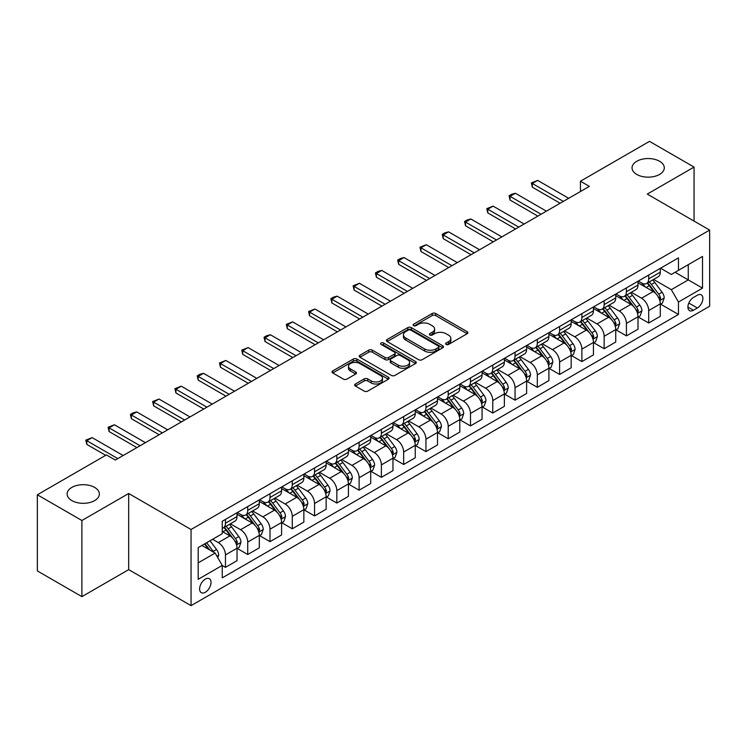 <?xml version="1.0" encoding="UTF-8"?>
<svg xmlns="http://www.w3.org/2000/svg" width="747" height="747" viewBox="0 0 747 747"><rect width="100%" height="100%" fill="white"/><g stroke="black" fill="none" stroke-linecap="round" stroke-linejoin="round"><path stroke-width="1.12" d="M446.127 344.442A1.727 0.999 0 0 0 448.573 344.442L467.164 333.704A2.474 1.429 0 0 0 467.883 332.695A2.474 1.429 0 0 0 467.164 331.687L435.678 313.507A2.474 1.429 0 0 0 432.177 313.507L413.586 324.235A1.727 0.999 0 0 0 413.082 324.945A1.727 0.999 0 0 0 413.586 325.655A1.727 0.999 0 0 0 416.042 325.655L418.441 324.263A7.918 4.566 0 0 1 429.637 324.263L432.261 325.776A7.918 4.566 0 0 1 434.586 329.007A7.918 4.566 0 0 1 432.261 332.247L429.861 333.629A1.727 0.999 0 0 0 429.348 334.339A1.727 0.999 0 0 0 429.861 335.048A1.727 0.999 0 0 0 432.308 335.048L434.717 333.657A7.918 4.566 0 0 1 445.912 333.657L448.536 335.17A7.918 4.566 0 0 1 450.852 338.4A7.918 4.566 0 0 1 448.536 341.631L446.127 343.022A1.727 0.999 0 0 0 445.623 343.732A1.727 0.999 0 0 0 446.127 344.442L446.127 343.022M94.645 487.427A16.126 9.309 0 0 0 77.062 485.401A16.126 9.309 0 0 0 67.109 494.01A16.126 9.309 0 0 0 71.833 500.593A16.126 9.309 0 0 0 89.416 502.61A16.126 9.309 0 0 0 99.37 494.01A16.126 9.309 0 0 0 94.645 487.427M659.573 161.268A16.126 9.309 0 0 0 641.99 159.251A16.126 9.309 0 0 0 632.037 167.851A16.126 9.309 0 0 0 636.761 174.434A16.126 9.309 0 0 0 654.344 176.451A16.126 9.309 0 0 0 664.298 167.851A16.126 9.309 0 0 0 659.573 161.268M205.313 592.268A8.068 4.659 120 0 0 210.579 585.162A8.068 4.659 120 0 0 209.347 578.701A8.068 4.659 120 0 0 205.313 579.102A8.068 4.659 120 0 0 200.047 586.208A8.068 4.659 120 0 0 201.279 592.67A8.068 4.659 120 0 0 205.313 592.268M355.385 384.005A2.474 1.429 0 0 0 354.657 385.013A2.474 1.429 0 0 0 355.385 386.022L364.219 391.12A2.474 1.429 0 0 0 367.72 391.12L388.356 379.205A2.474 1.429 0 0 0 389.084 378.197A2.474 1.429 0 0 0 388.356 377.188L356.87 359.008A2.474 1.429 0 0 0 353.368 359.008L332.732 370.923A2.474 1.429 0 0 0 332.004 371.931A2.474 1.429 0 0 0 332.732 372.94L343.405 379.102A2.474 1.429 0 0 0 346.897 379.102L355.731 374.004A2.474 1.429 0 0 0 356.459 372.996A2.474 1.429 0 0 0 355.731 371.987L350.446 368.925A6.62 3.819 0 0 1 348.504 366.226A6.62 3.819 0 0 1 352.593 362.697A6.62 3.819 0 0 1 359.802 363.528L380.531 375.489A6.62 3.819 0 0 1 382.464 378.197A6.62 3.819 0 0 1 378.384 381.726A6.62 3.819 0 0 1 371.175 380.895L367.72 378.897A2.474 1.429 0 0 0 364.219 378.897L355.385 384.005L355.385 386.022M128.68 493.496L81.899 520.5L37.35 494.775L37.35 570.923L81.899 596.638L128.68 569.634L191.055 605.64L191.055 529.502L128.68 493.496L128.68 569.634M694.056 221.093L694.056 167.076L647.275 194.089L709.65 230.095L191.055 529.502M694.056 167.076L649.507 141.36L580.447 181.222L580.447 191.512M37.35 494.775L106.41 454.914L115.318 460.059L589.355 186.367L580.447 181.222M418.619 359.709A2.474 1.429 0 0 0 422.12 359.709L442.756 347.794A2.474 1.429 0 0 0 443.485 346.785A2.474 1.429 0 0 0 442.756 345.777L411.27 327.597A2.474 1.429 0 0 0 407.778 327.597L387.133 339.512A2.474 1.429 0 0 0 386.404 340.52A2.474 1.429 0 0 0 387.133 341.538L418.619 359.709M381.792 344.815A1.727 0.999 0 0 1 383.547 345.058L383.547 342.994L415.556 361.483A2.474 1.429 0 0 1 416.284 362.491A2.474 1.429 0 0 1 415.556 363.5L394.92 375.414A2.474 1.429 0 0 1 391.419 375.414L359.933 357.234L359.933 355.217A2.474 1.429 0 0 0 359.204 356.226A2.474 1.429 0 0 0 359.933 357.234M359.933 355.217L368.766 350.119A2.474 1.429 0 0 1 372.267 350.119L385.032 357.486A2.474 1.429 0 0 0 388.533 357.486L394.388 354.106A2.474 1.429 0 0 0 395.116 353.098A2.474 1.429 0 0 0 394.388 352.089L381.101 344.414A1.727 0.999 0 0 1 380.587 343.704A1.727 0.999 0 0 1 381.661 342.78A1.727 0.999 0 0 1 383.547 342.994M697.353 295.224L693.431 297.493A7.815 4.51 120 0 0 688.332 304.374A7.815 4.51 120 0 0 689.528 310.64A7.815 4.51 120 0 0 693.431 310.248L697.353 307.988A7.815 4.51 120 0 0 702.46 301.097A7.815 4.51 120 0 0 701.256 294.841A7.815 4.51 120 0 0 697.353 295.224M191.055 605.64L709.65 306.233L709.65 230.095M660.553 268.22L671.338 274.448L678.463 270.33L678.463 257.874L222.242 521.275L222.242 533.722L198.188 547.616L198.188 579.308L222.242 565.414L222.242 577.861L678.463 314.468L678.463 302.021L671.338 289.668L653.616 279.443M678.463 270.33L702.525 256.436L702.525 288.127L678.463 302.021M81.899 520.5L81.899 596.638M675.073 272.281L688.267 279.901L688.267 264.671L702.525 256.436M671.338 289.668L688.267 279.901L702.525 288.127M198.188 562.846L215.117 553.069L201.923 545.45M222.242 565.516L225.454 567.365L225.454 554.918A10.085 5.817 -120 0 0 218.32 542.574L212.624 539.278M225.454 567.365L237.032 560.68L237.032 548.233A10.085 5.817 -120 0 0 229.908 535.888L222.242 531.462M237.303 548.485L247.724 554.507L247.724 542.061A10.085 5.817 -120 0 0 240.599 529.707L230.365 523.806M247.724 554.507L259.312 547.822L259.312 535.375A10.085 5.817 -120 0 0 252.187 523.021L237.032 514.281M259.582 535.627L270.003 541.65L270.003 529.193A10.085 5.817 -120 0 0 262.879 516.849L252.645 510.939M270.003 541.65L281.591 534.955L281.591 522.508A10.085 5.817 -120 0 0 274.457 510.164L259.312 501.414M281.852 522.769L292.282 528.783L292.282 516.336A10.085 5.817 -120 0 0 285.149 503.992L274.915 498.081M292.282 528.783L303.861 522.097L303.861 509.65A10.085 5.817 -120 0 0 296.736 497.306L281.591 488.557M304.132 509.902L314.552 515.925L314.552 503.478A10.085 5.817 -120 0 0 307.428 491.124L297.194 485.223M314.552 515.925L326.14 509.239L326.14 496.783A10.085 5.817 -120 0 0 319.016 484.439L303.861 475.699M326.411 497.044L336.832 503.067L336.832 490.611A10.085 5.817 -120 0 0 329.707 478.267L319.473 472.356M336.832 503.067L348.419 496.372L348.419 483.925A10.085 5.817 -120 0 0 341.286 471.581L326.14 462.832M348.681 484.187L359.111 490.2L359.111 477.753A10.085 5.817 -120 0 0 351.977 465.409L341.743 459.498M359.111 490.2L370.689 483.514L370.689 471.068A10.085 5.817 -120 0 0 363.565 458.714L348.419 449.974M370.96 471.32L381.39 477.342L381.39 464.895A10.085 5.817 -120 0 0 374.256 452.542L364.022 446.631M381.39 477.342L392.969 470.657L392.969 458.2A10.085 5.817 -120 0 0 385.844 445.856L370.689 437.107M393.239 458.462L403.66 464.485L403.66 452.028A10.085 5.817 -120 0 0 396.536 439.684L386.302 433.774M403.66 464.485L415.248 457.79L415.248 445.343A10.085 5.817 -120 0 0 408.114 432.999L392.969 424.249M415.509 445.604L425.939 451.618L425.939 439.171A10.085 5.817 -120 0 0 418.806 426.826L408.572 420.916M425.939 451.618L437.518 444.932L437.518 432.485A10.085 5.817 -120 0 0 430.393 420.131L415.248 411.392M437.789 432.737L448.219 438.76L448.219 426.304A10.085 5.817 -120 0 0 441.085 413.959L430.851 408.049M448.219 438.76L459.797 432.074L459.797 419.618A10.085 5.817 -120 0 0 452.673 407.274L437.518 398.524M460.068 419.879L470.489 425.893L470.489 413.446A10.085 5.817 -120 0 0 463.364 401.102L453.13 395.191M470.489 425.893L482.076 419.207L482.076 406.76A10.085 5.817 -120 0 0 474.943 394.416L459.797 385.667M482.338 407.012L492.768 413.035L492.768 400.588A10.085 5.817 -120 0 0 485.643 388.235L475.4 382.333M492.768 413.035L504.356 406.349L504.356 393.902A10.085 5.817 -120 0 0 497.222 381.549L482.076 372.809M504.617 394.155L515.047 400.177L515.047 387.721A10.085 5.817 -120 0 0 507.913 375.377L497.679 369.466M515.047 400.177L526.626 393.482L526.626 381.035A10.085 5.817 -120 0 0 519.501 368.691L504.356 359.942M526.896 381.297L537.317 387.31L537.317 374.863A10.085 5.817 -120 0 0 530.193 362.519L519.959 356.608M537.317 387.31L548.905 380.625L548.905 368.178A10.085 5.817 -120 0 0 541.771 355.833L526.626 347.084M549.176 368.43L559.596 374.452L559.596 362.006A10.085 5.817 -120 0 0 552.472 349.652L542.229 343.751M559.596 374.452L571.184 367.767L571.184 355.311A10.085 5.817 -120 0 0 564.05 342.966L548.905 334.226M571.446 355.572L581.876 361.595L581.876 349.138A10.085 5.817 -120 0 0 574.742 336.794L564.508 330.884M581.876 361.595L593.454 354.9L593.454 342.453A10.085 5.817 -120 0 0 586.33 330.109L571.184 321.359M593.725 342.714L604.146 348.728L604.146 336.281A10.085 5.817 -120 0 0 597.021 323.937L586.787 318.026M604.146 348.728L615.733 342.042L615.733 329.595A10.085 5.817 -120 0 0 608.609 317.242L593.454 308.502M616.004 329.847L626.425 335.87L626.425 323.423A10.085 5.817 -120 0 0 619.3 311.069L609.066 305.159M626.425 335.87L638.013 329.184L638.013 316.728A10.085 5.817 -120 0 0 630.879 304.384L615.733 295.635M638.274 316.989L648.704 323.012L648.704 310.556A10.085 5.817 -120 0 0 641.57 298.212L631.336 292.301M648.704 323.012L660.283 316.317L660.283 303.87A10.085 5.817 -120 0 0 653.158 291.526L638.013 282.777M638.274 281.077L641.57 282.982A10.085 5.817 -120 0 0 646.613 283.487A10.085 5.817 -120 0 0 648.704 278.864L648.704 275.064M616.004 293.945L619.3 295.84A10.085 5.817 -120 0 0 624.333 296.344A10.085 5.817 -120 0 0 626.425 291.732L626.425 287.922M593.725 306.802L597.021 308.707A10.085 5.817 -120 0 0 602.063 309.202A10.085 5.817 -120 0 0 604.146 304.589L604.146 300.78M571.446 319.66L574.742 321.565A10.085 5.817 -120 0 0 579.784 322.069A10.085 5.817 -120 0 0 581.876 317.447L581.876 313.647M549.166 332.527L552.472 334.432A10.085 5.817 -120 0 0 557.505 334.927A10.085 5.817 -120 0 0 559.596 330.314L559.596 326.504M526.896 345.385L530.193 347.29A10.085 5.817 -120 0 0 535.235 347.785A10.085 5.817 -120 0 0 537.317 343.172L537.317 339.362M504.617 358.243L507.913 360.147A10.085 5.817 -120 0 0 512.956 360.652A10.085 5.817 -120 0 0 515.047 356.039L515.047 352.229M482.338 371.11L485.643 373.014A10.085 5.817 -120 0 0 490.676 373.509A10.085 5.817 -120 0 0 492.768 368.897L492.768 365.087M460.068 383.967L463.364 385.872A10.085 5.817 -120 0 0 468.406 386.367A10.085 5.817 -120 0 0 470.489 381.754L470.489 377.954M437.789 396.834L441.085 398.73A10.085 5.817 -120 0 0 446.127 399.234A10.085 5.817 -120 0 0 448.219 394.621L448.219 390.812M415.509 409.692L418.806 411.597A10.085 5.817 -120 0 0 423.848 412.092A10.085 5.817 -120 0 0 425.939 407.479L425.939 403.669M393.239 422.55L396.536 424.455A10.085 5.817 -120 0 0 401.578 424.959A10.085 5.817 -120 0 0 403.66 420.337L403.66 416.537M370.96 435.417L374.256 437.312A10.085 5.817 -120 0 0 379.299 437.817A10.085 5.817 -120 0 0 381.39 433.204L381.39 429.394M348.681 448.275L351.977 450.18A10.085 5.817 -120 0 0 357.019 450.674A10.085 5.817 -120 0 0 359.111 446.062L359.111 442.252M326.411 461.132L329.707 463.037A10.085 5.817 -120 0 0 334.749 463.542A10.085 5.817 -120 0 0 336.832 458.919L336.832 455.119M304.132 474L307.428 475.904A10.085 5.817 -120 0 0 312.47 476.399A10.085 5.817 -120 0 0 314.552 471.787L314.552 467.977M281.852 486.857L285.149 488.762A10.085 5.817 -120 0 0 290.191 489.257A10.085 5.817 -120 0 0 292.282 484.644L292.282 480.835M259.582 499.715L262.879 501.62A10.085 5.817 -120 0 0 267.912 502.124A10.085 5.817 -120 0 0 270.003 497.511L270.003 493.702M237.303 512.582L240.599 514.487A10.085 5.817 -120 0 0 245.642 514.982A10.085 5.817 -120 0 0 247.724 510.369L247.724 506.559M660.553 304.132L678.463 314.468M646.613 283.487L658.2 276.792A10.085 5.817 -120 0 0 660.283 272.179L660.283 268.369M624.333 296.344L635.921 289.659A10.085 5.817 -120 0 0 638.013 285.037L638.013 281.236M602.063 309.202L613.642 302.516A10.085 5.817 -120 0 0 615.733 297.904L615.733 294.094M579.784 322.069L591.372 315.374A10.085 5.817 -120 0 0 593.454 310.761L593.454 306.952M557.505 334.927L569.093 328.241A10.085 5.817 -120 0 0 571.184 323.628L571.184 319.819M535.235 347.785L546.813 341.099A10.085 5.817 -120 0 0 548.905 336.486L548.905 332.676M512.956 360.652L524.543 353.966A10.085 5.817 -120 0 0 526.626 349.344L526.626 345.544M490.676 373.509L502.264 366.824A10.085 5.817 -120 0 0 504.356 362.211L504.356 358.401M468.406 386.367L479.985 379.681A10.085 5.817 -120 0 0 482.076 375.069L482.076 371.259M446.127 399.234L457.715 392.548A10.085 5.817 -120 0 0 459.797 387.926L459.797 384.126M423.848 412.092L435.436 405.406A10.085 5.817 -120 0 0 437.518 400.794L437.518 396.984M401.578 424.959L413.156 418.264A10.085 5.817 -120 0 0 415.248 413.651L415.248 409.842M379.299 437.817L390.877 431.131A10.085 5.817 -120 0 0 392.969 426.509L392.969 422.709M357.019 450.674L368.607 443.989A10.085 5.817 -120 0 0 370.689 439.376L370.689 435.566M334.749 463.542L346.328 456.847A10.085 5.817 -120 0 0 348.419 452.234L348.419 448.424M312.47 476.399L324.049 469.714A10.085 5.817 -120 0 0 326.14 465.101L326.14 461.291M290.191 489.257L301.779 482.571A10.085 5.817 -120 0 0 303.861 477.959L303.861 474.149M267.912 502.124L279.499 495.438A10.085 5.817 -120 0 0 281.591 490.816L281.591 487.016M245.642 514.982L257.22 508.296A10.085 5.817 -120 0 0 259.312 503.683L259.312 499.874M222.242 528.25A10.085 5.817 -120 0 0 223.362 527.84L234.95 521.154A10.085 5.817 -120 0 0 237.032 516.541L237.032 512.731M223.362 527.84A10.085 5.817 -120 0 0 225.454 523.227L225.454 519.426M215.117 553.069L222.242 565.414M446.818 344.684L448.536 343.695A7.918 4.566 0 0 0 450.852 340.464L450.852 338.4M434.586 329.007L434.586 331.07A7.918 4.566 0 0 1 432.261 334.301L430.552 335.291M467.127 333.722L435.678 315.57A2.474 1.429 0 0 0 432.177 315.57L414.286 325.897M442.728 347.813L411.27 329.651A2.474 1.429 0 0 0 407.778 329.651L387.17 341.556M438.386 347.495A1.727 0.999 0 0 0 438.891 346.785A1.727 0.999 0 0 0 438.386 346.076L410.747 330.118A1.727 0.999 0 0 0 408.301 330.118L405.761 331.584A7.918 4.566 0 0 0 403.445 334.815A7.918 4.566 0 0 0 405.761 338.046L424.651 348.961A7.918 4.566 0 0 0 435.846 348.961L438.386 347.495L438.386 349.549A1.727 0.999 0 0 0 438.891 348.84L438.891 346.785M403.445 334.815L403.445 336.878A7.918 4.566 0 0 0 405.761 340.109L405.761 338.046M438.386 349.549L435.846 351.015A7.918 4.566 0 0 1 424.651 351.015L405.761 340.109M359.961 357.253L368.766 352.173L368.766 350.119M395.116 353.098L395.116 355.152A2.474 1.429 0 0 1 394.388 356.17L388.533 359.55A2.474 1.429 0 0 1 385.032 359.55L372.267 352.173A2.474 1.429 0 0 0 368.766 352.173M383.547 345.058L415.528 363.518M398.282 365.143A6.62 3.819 0 0 0 405.5 365.965A6.62 3.819 0 0 0 409.58 362.435A6.62 3.819 0 0 0 407.647 359.737L400.336 355.525A2.474 1.429 0 0 0 396.844 355.525L390.98 358.905A2.474 1.429 0 0 0 390.261 359.914A2.474 1.429 0 0 0 390.98 360.922L398.282 365.143L398.282 367.197A6.62 3.819 0 0 0 405.5 368.028A6.62 3.819 0 0 0 409.58 364.499L409.58 362.435M390.261 359.914L390.261 361.968A2.474 1.429 0 0 0 390.98 362.986L390.98 360.922M398.282 367.197L390.98 362.986M382.464 378.197L382.464 380.251A6.62 3.819 0 0 1 378.384 383.781A6.62 3.819 0 0 1 371.175 382.95L367.72 380.961A2.474 1.429 0 0 0 364.219 380.961L355.413 386.04M348.504 366.226L348.504 368.28A6.62 3.819 0 0 0 350.446 370.988L350.446 368.925M355.731 371.987L355.731 374.004L350.446 370.988M388.328 379.224L356.87 361.062A2.474 1.429 0 0 0 353.368 361.062L332.76 372.958L332.732 370.923M660.283 304.281L662.421 303.049L664.204 297.904A6.676 3.856 -120 0 0 662.075 292.217L654.792 282.497A19.282 11.13 -120 0 0 652.691 279.976M645.445 287.072A19.282 11.13 -120 0 0 641.496 282.945M659.676 300.191L660.6 298.184A6.676 3.856 -120 0 0 658.686 294.169L651.403 284.448A19.282 11.13 -120 0 0 649.302 281.927M647.509 282.964A16.004 9.244 60 0 1 650.133 285.952L656.296 294.178M647.163 283.169A19.282 11.13 60 0 1 649.264 285.681L654.111 292.142M563.341 201.391L532.331 183.491L532.331 187.189L531.35 182.922L537.681 180.4L568.682 198.31M560.129 203.24L532.331 187.189M537.681 180.4L532.331 183.491L531.35 182.922M638.013 317.139L640.151 315.906L641.925 310.761A6.676 3.856 -120 0 0 639.796 305.075L632.513 295.354A19.282 11.13 -120 0 0 630.412 292.833M623.166 299.93A19.282 11.13 -120 0 0 619.226 295.803M637.396 313.049L638.321 311.051A6.676 3.856 -120 0 0 636.416 307.026L629.133 297.315A19.282 11.13 -120 0 0 627.022 294.794M625.23 295.831A16.004 9.244 60 0 1 627.863 298.809L634.026 307.036M624.884 296.027A19.282 11.13 60 0 1 626.994 298.548L631.831 305.009M615.733 330.006L617.872 328.773L619.655 323.628A6.676 3.856 -120 0 0 617.517 317.942L610.243 308.222A19.282 11.13 -120 0 0 608.133 305.7M600.896 312.797A19.282 11.13 -120 0 0 596.946 308.66M615.126 325.916L616.051 323.909A6.676 3.856 -120 0 0 614.137 319.893L606.853 310.173A19.282 11.13 -120 0 0 604.753 307.652M602.96 308.688A16.004 9.244 60 0 1 605.584 311.676L611.746 319.903M602.614 308.885A19.282 11.13 60 0 1 604.715 311.406L609.552 317.867M593.454 342.864L595.592 341.631L597.376 336.486A6.676 3.856 -120 0 0 595.247 330.8L587.964 321.079A19.282 11.13 -120 0 0 585.863 318.558M578.617 325.655A19.282 11.13 -120 0 0 574.667 321.527M592.847 338.774L593.772 336.766A6.676 3.856 -120 0 0 591.857 332.751L584.574 323.031A19.282 11.13 -120 0 0 582.473 320.51M580.68 321.546A16.004 9.244 60 0 1 583.304 324.534L589.467 332.76M580.335 321.752A19.282 11.13 60 0 1 582.436 324.263L587.282 330.734M541.061 214.249L510.052 196.349L510.052 200.056L509.071 195.789L511.751 194.239L515.402 193.268L546.412 211.168M537.859 216.107L510.052 200.056M515.402 193.268L510.052 196.349L509.071 195.789M518.782 227.116L487.782 209.216L487.782 212.914L486.801 208.646L493.123 206.125L524.133 224.025M515.579 228.965L487.782 212.914M493.123 206.125L487.782 209.216L486.801 208.646M496.512 239.974L465.502 222.074L465.502 225.781L464.522 221.504L467.192 219.963L470.843 218.983L501.853 236.892M493.3 241.832L465.502 225.781M470.843 218.983L465.502 222.074L464.522 221.504M571.184 355.731L573.322 354.489L575.097 349.344A6.676 3.856 -120 0 0 572.968 343.657L565.684 333.937A19.282 11.13 -120 0 0 563.583 331.416M556.338 338.512A19.282 11.13 -120 0 0 552.397 334.385M570.568 351.632L571.492 349.633A6.676 3.856 -120 0 0 569.587 345.618L562.304 335.898A19.282 11.13 -120 0 0 560.194 333.377M558.401 334.413A16.004 9.244 60 0 1 561.034 337.401L567.197 345.628M558.056 334.609A19.282 11.13 60 0 1 560.166 337.13L565.003 343.592M474.233 252.841L443.223 234.931L443.223 238.638L442.243 234.371L444.923 232.821L448.573 231.85L479.583 249.75M471.03 254.69L443.223 238.638M448.573 231.85L443.223 234.931L442.243 234.371M548.905 368.588L551.043 367.356L552.827 362.211A6.676 3.856 -120 0 0 550.688 356.524L543.414 346.804A19.282 11.13 -120 0 0 541.304 344.283M534.068 351.379A19.282 11.13 -120 0 0 530.118 347.243M548.298 364.499L549.222 362.491A6.676 3.856 -120 0 0 547.308 358.476L540.025 348.756A19.282 11.13 -120 0 0 537.924 346.235M536.131 347.271A16.004 9.244 60 0 1 538.755 350.259L544.918 358.485M535.786 347.467A19.282 11.13 60 0 1 537.887 349.988L542.724 356.45M526.626 381.446L528.764 380.214L530.547 375.069A6.676 3.856 -120 0 0 528.418 369.382L521.135 359.662A19.282 11.13 -120 0 0 519.034 357.141M511.788 364.237A19.282 11.13 -120 0 0 507.839 360.11M526.019 377.356L526.943 375.358A6.676 3.856 -120 0 0 525.029 371.334L517.746 361.613A19.282 11.13 -120 0 0 515.645 359.102M513.852 360.129A16.004 9.244 60 0 1 516.476 363.117L522.639 371.343M513.506 360.334A19.282 11.13 60 0 1 515.607 362.855L520.454 369.317M504.356 394.313L506.494 393.071L508.268 387.926A6.676 3.856 -120 0 0 506.139 382.24L498.856 372.52A19.282 11.13 -120 0 0 496.755 370.008M489.509 377.104A19.282 11.13 -120 0 0 485.569 372.968M503.739 390.223L504.664 388.216A6.676 3.856 -120 0 0 502.75 384.201L495.476 374.48A19.282 11.13 -120 0 0 493.365 371.959M491.573 372.996A16.004 9.244 60 0 1 494.206 375.984L500.359 384.21M491.227 373.192A19.282 11.13 60 0 1 493.337 375.713L498.174 382.175M482.076 407.171L484.215 405.938L485.998 400.794A6.676 3.856 -120 0 0 483.86 395.107L476.586 385.387A19.282 11.13 -120 0 0 474.476 382.866M467.239 389.962A19.282 11.13 -120 0 0 463.289 385.825M481.47 403.081L482.385 401.074A6.676 3.856 -120 0 0 480.48 397.059L473.196 387.338A19.282 11.13 -120 0 0 471.096 384.817M469.293 385.854A16.004 9.244 60 0 1 471.927 388.842L478.089 397.068M468.957 386.05A19.282 11.13 60 0 1 471.058 388.571L475.895 395.032M459.797 420.029L461.935 418.796L463.719 413.651A6.676 3.856 -120 0 0 461.59 407.965L454.307 398.244A19.282 11.13 -120 0 0 452.206 395.723M444.96 402.82A19.282 11.13 -120 0 0 441.01 398.693M459.19 415.939L460.115 413.941A6.676 3.856 -120 0 0 458.2 409.916L450.917 400.196A19.282 11.13 -120 0 0 448.816 397.684M447.023 398.721A16.004 9.244 60 0 1 449.647 401.699L455.81 409.926M446.678 398.917A19.282 11.13 60 0 1 448.779 401.438L453.625 407.899M451.954 265.699L420.953 247.799L420.953 251.496L419.973 247.229L426.294 244.708L457.304 262.608M448.751 267.547L420.953 251.496M426.294 244.708L420.953 247.799L419.973 247.229M429.684 278.556L398.674 260.656L398.674 264.363L397.693 260.087L400.364 258.546L404.015 257.566L435.025 275.475M426.472 280.414L398.674 264.363M404.015 257.566L398.674 260.656L397.693 260.087M407.404 291.423L376.395 273.514L376.395 277.221L375.414 272.954L378.085 271.404L381.745 270.433L412.755 288.333M404.192 293.272L376.395 277.221M381.745 270.433L376.395 273.514L375.414 272.954M385.125 304.281L354.115 286.381L354.115 290.079L353.135 285.812L359.466 283.29L390.476 301.19M381.922 306.13L354.115 290.079M359.466 283.29L354.115 286.381L353.135 285.812M362.855 317.139L331.845 299.239L331.845 302.946L330.865 298.669L333.535 297.129L337.186 296.148L368.196 314.057M359.643 318.997L331.845 302.946M337.186 296.148L331.845 299.239L330.865 298.669M437.518 432.896L439.656 431.654L441.44 426.509A6.676 3.856 -120 0 0 439.311 420.822L432.027 411.102A19.282 11.13 -120 0 0 429.927 408.59M422.681 415.687A19.282 11.13 -120 0 0 418.74 411.55M436.911 428.806L437.835 426.798A6.676 3.856 -120 0 0 435.921 422.783L428.647 413.063A19.282 11.13 -120 0 0 426.537 410.542M424.744 411.578A16.004 9.244 60 0 1 427.368 414.566L433.531 422.793M424.399 411.774A19.282 11.13 60 0 1 426.509 414.296L431.346 420.757M340.576 330.006L309.566 312.097L309.566 315.804L308.586 311.536L314.917 309.015L345.926 326.915M337.364 331.855L309.566 315.804M314.917 309.015L309.566 312.097L308.586 311.536M415.248 445.754L417.386 444.521L419.17 439.376A6.676 3.856 -120 0 0 417.031 433.69L409.748 423.969A19.282 11.13 -120 0 0 407.647 421.448M400.411 428.545A19.282 11.13 -120 0 0 396.461 424.417M414.641 441.664L415.556 439.656A6.676 3.856 -120 0 0 413.651 435.641L406.368 425.921A19.282 11.13 -120 0 0 404.267 423.4M402.465 424.436A16.004 9.244 60 0 1 405.098 427.424L411.261 435.65M402.129 424.641A19.282 11.13 60 0 1 404.23 427.153L409.067 433.615M318.297 342.864L287.287 324.964L287.287 328.661L286.306 324.394L292.637 321.873L323.647 339.782M315.094 344.712L287.287 328.661M292.637 321.873L287.287 324.964L286.306 324.394M392.969 458.611L395.107 457.379L396.89 452.234A6.676 3.856 -120 0 0 394.761 446.547L387.478 436.827A19.282 11.13 -120 0 0 385.377 434.306M378.131 441.402A19.282 11.13 -120 0 0 374.182 437.275M392.362 454.521L393.286 452.523A6.676 3.856 -120 0 0 391.372 448.499L384.089 438.788A19.282 11.13 -120 0 0 381.988 436.267M380.195 437.303A16.004 9.244 60 0 1 382.819 440.282L388.982 448.508M379.849 437.499A19.282 11.13 60 0 1 381.95 440.02L386.797 446.482M296.027 355.721L265.017 337.821L265.017 341.528L264.036 337.261L266.707 335.711L270.358 334.74L301.368 352.64M292.815 357.58L265.017 341.528M270.358 334.74L265.017 337.821L264.036 337.261M370.689 471.478L372.828 470.246L374.611 465.101A6.676 3.856 -120 0 0 372.482 459.405L365.199 449.694A19.282 11.13 -120 0 0 363.098 447.173M355.852 454.269A19.282 11.13 -120 0 0 351.912 450.133M370.082 467.389L371.007 465.381A6.676 3.856 -120 0 0 369.093 461.366L361.819 451.646A19.282 11.13 -120 0 0 359.709 449.124M357.916 450.161A16.004 9.244 60 0 1 360.54 453.149L366.702 461.375M357.57 450.357A19.282 11.13 60 0 1 359.671 452.878L364.517 459.34M273.747 368.588L242.738 350.688L242.738 354.386L241.757 350.119L248.088 347.598L279.089 365.498M270.535 370.437L242.738 354.386M248.088 347.598L242.738 350.688L241.757 350.119M348.419 484.336L350.558 483.104L352.341 477.959A6.676 3.856 -120 0 0 350.203 472.272L342.92 462.552A19.282 11.13 -120 0 0 340.819 460.031M333.582 467.127A19.282 11.13 -120 0 0 329.632 463M347.813 480.246L348.728 478.239A6.676 3.856 -120 0 0 346.823 474.224L339.54 464.503A19.282 11.13 -120 0 0 337.439 461.982M335.636 463.019A16.004 9.244 60 0 1 338.27 466.007L344.432 474.233M335.291 463.224A19.282 11.13 60 0 1 337.401 465.736L342.238 472.207M251.468 381.446L220.458 363.546L220.458 367.253L219.478 362.977L225.809 360.456L256.819 378.365M248.265 383.304L220.458 367.253M225.809 360.456L220.458 363.546L219.478 362.977M326.14 497.203L328.278 495.961L330.062 490.816A6.676 3.856 -120 0 0 327.933 485.13L320.65 475.409A19.282 11.13 -120 0 0 318.539 472.888M311.303 479.985A19.282 11.13 -120 0 0 307.353 475.858M325.533 493.104L326.458 491.106A6.676 3.856 -120 0 0 324.543 487.091L317.26 477.37A19.282 11.13 -120 0 0 315.159 474.849M313.367 475.886A16.004 9.244 60 0 1 315.99 478.874L322.153 487.1M313.021 476.082A19.282 11.13 60 0 1 315.122 478.603L319.968 485.064M229.198 394.313L198.188 376.404L198.188 380.111L197.208 375.844L199.879 374.294L203.529 373.323L234.539 391.223M225.986 396.162L198.188 380.111M203.529 373.323L198.188 376.404L197.208 375.844M303.861 510.061L305.999 508.828L307.783 503.683A6.676 3.856 -120 0 0 305.654 497.997L298.37 488.277A19.282 11.13 -120 0 0 296.27 485.755M289.024 492.852A19.282 11.13 -120 0 0 285.074 488.715M303.254 505.971L304.178 503.964A6.676 3.856 -120 0 0 302.264 499.948L294.981 490.228A19.282 11.13 -120 0 0 292.88 487.707M291.087 488.743A16.004 9.244 60 0 1 293.711 491.731L299.874 499.958M290.742 488.94A19.282 11.13 60 0 1 292.843 491.461L297.689 497.922M281.591 522.919L283.729 521.686L285.503 516.541A6.676 3.856 -120 0 0 283.374 510.855L276.091 501.134A19.282 11.13 -120 0 0 273.99 498.613M266.754 505.71A19.282 11.13 -120 0 0 262.804 501.582M280.975 518.829L281.899 516.831A6.676 3.856 -120 0 0 279.994 512.806L272.711 503.086A19.282 11.13 -120 0 0 270.601 500.574M268.808 501.601A16.004 9.244 60 0 1 271.441 504.589L277.604 512.816M268.462 501.807A19.282 11.13 60 0 1 270.573 504.328L275.41 510.789M259.312 535.786L261.45 534.544L263.233 529.399A6.676 3.856 -120 0 0 261.105 523.712L253.821 513.992A19.282 11.13 -120 0 0 251.711 511.48M244.474 518.577A19.282 11.13 -120 0 0 240.525 514.44M258.705 531.696L259.629 529.688A6.676 3.856 -120 0 0 257.715 525.673L250.432 515.953A19.282 11.13 -120 0 0 248.331 513.432M246.538 514.468A16.004 9.244 60 0 1 249.162 517.456L255.325 525.683M246.193 514.664A19.282 11.13 60 0 1 248.293 517.185L253.13 523.647M237.032 548.643L239.171 547.411L240.954 542.266A6.676 3.856 -120 0 0 238.825 536.579L231.542 526.859A19.282 11.13 -120 0 0 229.441 524.338M236.425 544.554L237.35 542.546A6.676 3.856 -120 0 0 235.436 538.531L228.152 528.811A19.282 11.13 -120 0 0 226.052 526.29M224.259 527.326A16.004 9.244 60 0 1 226.883 530.314L233.045 538.54M223.913 527.522A19.282 11.13 60 0 1 226.014 530.043L230.86 536.505M217.788 557.701L218.675 555.124A6.676 3.856 -120 0 0 216.546 549.437L210.047 540.763M213.773 552.285A6.676 3.856 -120 0 0 213.166 551.389L206.667 542.714M204.986 543.685L209.664 549.913M204.529 543.956L208.488 549.241M206.919 407.171L175.909 389.271L175.909 392.969L174.929 388.701L181.26 386.18L212.26 404.08M203.707 409.02L175.909 392.969M181.26 386.18L175.909 389.271L174.929 388.701M184.64 420.029L153.63 402.129L153.63 405.836L152.649 401.559L158.98 399.038L189.99 416.947M181.437 421.887L153.63 405.836M158.98 399.038L153.63 402.129L152.649 401.559M162.36 432.896L131.36 414.987L131.36 418.693L130.38 414.426L133.05 412.876L136.701 411.905L167.711 429.805M159.158 434.745L131.36 418.693M136.701 411.905L131.36 414.987L130.38 414.426M140.091 445.754L109.081 427.854L109.081 431.551L108.1 427.284L114.422 424.763L145.432 442.663M136.878 447.602L109.081 431.551M114.422 424.763L109.081 427.854L108.1 427.284M117.811 458.611L86.801 440.711L86.801 444.418L85.821 440.142L92.152 437.621L123.162 455.53M105.691 455.325L86.801 444.418M92.152 437.621L86.801 440.711L85.821 440.142M218.32 542.574L229.908 535.888M240.599 529.707L252.187 523.021M262.879 516.849L274.457 510.164M285.149 503.992L296.736 497.306M307.428 491.124L319.016 484.439M329.707 478.267L341.286 471.581M351.977 465.409L363.565 458.714M374.256 452.542L385.844 445.856M396.536 439.684L408.114 432.999M418.806 426.826L430.393 420.131M441.085 413.959L452.673 407.274M463.364 401.102L474.943 394.416M485.643 388.235L497.222 381.549M507.913 375.377L519.501 368.691M530.193 362.519L541.771 355.833M552.472 349.652L564.05 342.966M574.742 336.794L586.33 330.109M597.021 323.937L608.609 317.242M619.3 311.069L630.879 304.384M641.57 298.212L653.158 291.526M648.704 278.864L660.283 272.179M648.704 310.556L660.283 303.87M626.425 323.423L638.013 316.728M626.425 291.732L638.013 285.037M604.146 336.281L615.733 329.595M604.146 304.589L615.733 297.904M581.876 349.138L593.454 342.453M581.876 317.447L593.454 310.761M559.596 362.006L571.184 355.311M559.596 330.314L571.184 323.628M537.317 374.863L548.905 368.178M537.317 343.172L548.905 336.486M515.047 387.721L526.626 381.035M515.047 356.039L526.626 349.344M492.768 400.588L504.356 393.902M492.768 368.897L504.356 362.211M470.489 413.446L482.076 406.76M470.489 381.754L482.076 375.069M448.219 426.304L459.797 419.618M448.219 394.621L459.797 387.926M425.939 439.171L437.518 432.485M425.939 407.479L437.518 400.794M403.66 452.028L415.248 445.343M403.66 420.337L415.248 413.651M381.39 464.895L392.969 458.2M381.39 433.204L392.969 426.509M359.111 477.753L370.689 471.068M359.111 446.062L370.689 439.376M336.832 490.611L348.419 483.925M336.832 458.919L348.419 452.234M314.552 503.478L326.14 496.783M314.552 471.787L326.14 465.101M292.282 516.336L303.861 509.65M292.282 484.644L303.861 477.959M270.003 529.193L281.591 522.508M270.003 497.511L281.591 490.816M247.724 542.061L259.312 535.375M247.724 510.369L259.312 503.683M225.454 554.918L237.032 548.233M225.454 523.227L237.032 516.541M688.809 303.049L697.353 307.988M687.912 307.064L693.431 310.248M448.536 343.695L448.536 341.631M429.861 335.048L429.861 333.629M432.261 334.301L432.261 332.247M413.586 325.655L413.586 324.235M432.177 315.57L432.177 313.507M435.678 315.57L435.678 313.507M467.164 333.704L467.164 331.687M387.133 341.538L387.133 339.512M407.778 329.651L407.778 327.597M411.27 329.651L411.27 327.597M442.756 347.794L442.756 345.777M424.651 351.015L424.651 348.961M435.846 351.015L435.846 348.961M372.267 352.173L372.267 350.119M385.032 359.55L385.032 357.486M388.533 359.55L388.533 357.486M394.388 356.17L394.388 354.106M415.556 363.5L415.556 361.483M364.219 380.961L364.219 378.897M367.72 380.961L367.72 378.897M371.175 382.95L371.175 380.895M353.368 361.062L353.368 359.008M356.87 361.062L356.87 359.008M388.356 379.205L388.356 377.188M659.788 300.555L664.158 298.034M651.403 284.448L654.792 282.497M646.155 287.483L649.264 285.681M658.686 294.169L662.075 292.217M658.163 296.774L660.6 298.184M637.508 313.423L641.888 310.892M629.133 297.315L632.513 295.354M623.876 300.341L626.994 298.548M636.416 307.026L639.796 305.075M635.884 309.641L638.321 311.051M615.239 326.28L619.608 323.75M606.853 310.173L610.243 308.222M601.606 313.208L604.715 311.406M614.137 319.893L617.517 317.942M613.604 322.499L616.051 323.909M592.959 339.138L597.329 336.617M584.574 323.031L587.964 321.079M579.327 326.065L582.436 324.263M591.857 332.751L595.247 330.8M591.335 335.366L593.772 336.766M570.68 352.005L575.059 349.475M562.304 335.898L565.684 333.937M557.047 338.923L560.166 337.13M569.587 345.618L572.968 343.657M569.055 348.223L571.492 349.633M548.401 364.863L552.78 362.332M540.025 348.756L543.414 346.804M534.777 351.79L537.887 349.988M547.308 358.476L550.688 356.524M546.776 361.081L549.222 362.491M526.131 377.721L530.501 375.199M517.746 361.613L521.135 359.662M512.498 364.648L515.607 362.855M525.029 371.334L528.418 369.382M524.497 373.948L526.943 375.358M503.851 390.588L508.231 388.057M495.476 374.48L498.856 372.52M490.219 377.506L493.337 375.713M502.75 384.201L506.139 382.24M502.227 386.806L504.664 388.216M481.572 403.445L485.952 400.924M473.196 387.338L476.586 385.387M467.949 390.373L471.058 388.571M480.48 397.059L483.86 395.107M479.947 399.664L482.385 401.074M459.302 416.303L463.672 413.782M450.917 400.196L454.307 398.244M445.67 403.231L448.779 401.438M458.2 409.916L461.59 407.965M457.668 412.531L460.115 413.941M437.023 429.17L441.402 426.64M428.647 413.063L432.027 411.102M423.39 416.088L426.509 414.296M435.921 422.783L439.311 420.822M435.398 425.388L437.835 426.798M414.744 442.028L419.123 439.507M406.368 425.921L409.748 423.969M401.12 428.955L404.23 427.153M413.651 435.641L417.031 433.69M413.119 438.246L415.556 439.656M392.474 454.895L396.844 452.365M384.089 438.788L387.478 436.827M378.841 441.813L381.95 440.02M391.372 448.499L394.761 446.547M390.84 451.113L393.286 452.523M370.195 467.753L374.574 465.222M361.819 451.646L365.199 449.694M356.562 454.68L359.671 452.878M369.093 461.366L372.482 459.405M368.57 463.971L371.007 465.381M347.915 480.61L352.295 478.089M339.54 464.503L342.92 462.552M334.282 467.538L337.401 465.736M346.823 474.224L350.203 472.272M346.291 476.838L348.728 478.239M325.645 493.478L330.015 490.947M317.26 477.37L320.65 475.409M312.013 480.396L315.122 478.603M324.543 487.091L327.933 485.13M324.011 489.696L326.458 491.106M303.366 506.335L307.736 503.805M294.981 490.228L298.37 488.277M289.733 493.263L292.843 491.461M302.264 499.948L305.654 497.997M301.741 502.554L304.178 503.964M281.087 519.193L285.466 516.672M272.711 503.086L276.091 501.134M267.454 506.121L270.573 504.328M279.994 512.806L283.374 510.855M279.462 515.421L281.899 516.831M258.817 532.06L263.187 529.53M250.432 515.953L253.821 513.992M245.184 518.978L248.293 517.185M257.715 525.673L261.105 523.712M257.183 528.278L259.629 529.688M236.538 544.918L240.907 542.397M228.152 528.811L231.542 526.859M222.905 531.845L226.014 530.043M235.436 538.531L238.825 536.579M234.913 541.136L237.35 542.546M216.938 556.235L218.638 555.254M213.166 551.389L216.546 549.437"/></g></svg>
